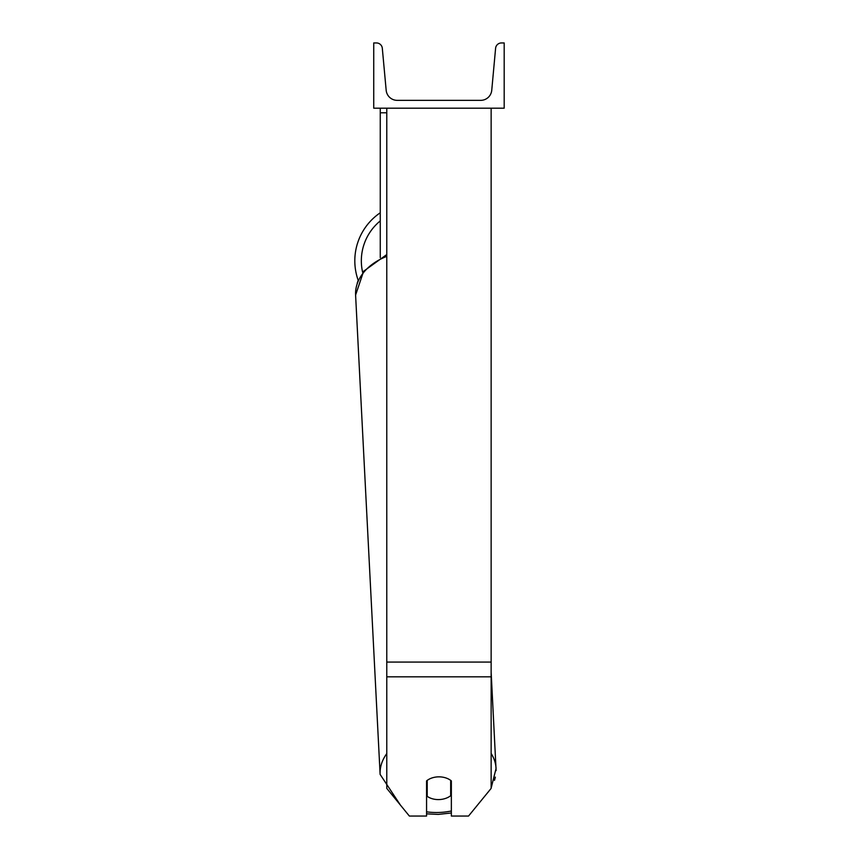 <?xml version="1.0" encoding="UTF-8"?>
<svg xmlns="http://www.w3.org/2000/svg" width="859" height="859" viewBox="0 0 859 859"><rect width="100%" height="100%" fill="white"/><g stroke="black" fill="none" stroke-linecap="round" stroke-linejoin="round"><path stroke-width="1.29" d="M491.144 676.817L386.775 676.817L386.775 788.379L409.367 816.05L426.569 816.05L426.569 780.885A16.31 11.532 0 0 1 438.96 776.847A16.31 11.532 0 0 1 451.351 780.885L451.351 816.05L468.542 816.05L491.144 788.379L491.144 108.18M386.775 676.817L386.775 108.18M386.775 112.787L380.258 112.787L380.258 257.614M380.258 108.18L380.258 112.787M357.183 283.18L358.214 280.388A58.058 58.058 0 0 1 380.258 212.785A58.058 58.058 0 0 0 354.81 260.814M504.19 108.18L373.729 108.18L373.729 42.95L376.467 42.95A5.873 5.873 0 0 1 382.309 48.287L386.174 90.281A11.092 11.092 0 0 0 397.212 100.353L480.707 100.353A11.092 11.092 0 0 0 491.745 90.281L495.6 48.287A5.873 5.873 0 0 1 501.452 42.95L504.19 42.95L504.19 108.18M426.569 787.886A16.31 11.521 177.1 0 0 426.783 788.047L427.213 796.347A16.31 11.521 177.1 0 0 438.938 799.579A16.31 11.521 177.1 0 0 450.674 795.745L450.674 780.359M427.213 796.347L427.213 780.38M450.674 787.112A16.31 11.521 177.1 0 0 451.351 786.522M426.783 788.047L426.783 780.702M491.144 662.064L386.775 662.064M380.258 220.913A51.529 51.529 0 0 0 362.681 272.507M451.351 810.982A51.529 36.411 -2.9 0 1 438.326 812.496A51.529 36.411 -2.9 0 1 426.569 811.83M386.775 753.611A58.058 41.028 177.1 0 0 380.118 774.41L400.423 805.087M355.755 289.784L355.594 295.045A58.058 41.028 -2.9 0 1 386.775 256.358M491.316 787.445L496.072 768.483A58.058 41.028 177.1 0 0 491.144 753.472M491.144 672.114L496.105 770.598M495.353 777.127L494.483 780.359M485.797 794.919L488.46 791.73M451.351 812.979L438.262 814.407L451.351 812.979M426.569 813.838L438.262 814.407M380.118 774.41L355.594 295.045L363.636 271.24L386.775 254.554"/></g></svg>
